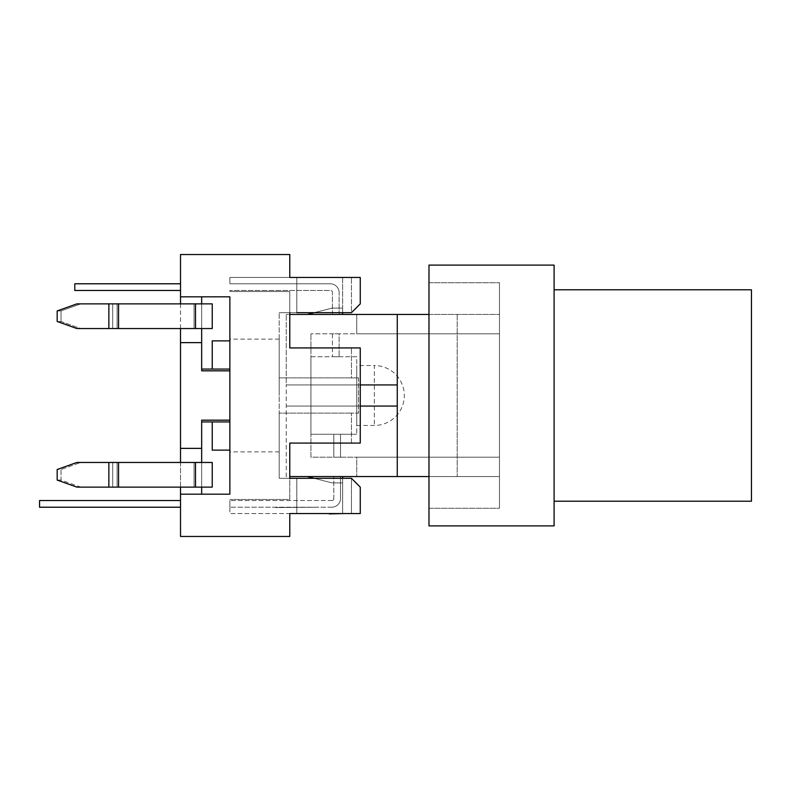 <?xml version="1.0" encoding="UTF-8"?>
<svg xmlns="http://www.w3.org/2000/svg" width="791" height="791" viewBox="0 0 791 791"><rect width="100%" height="100%" fill="white"/><g stroke="black" fill="none" stroke-linecap="round" stroke-linejoin="round"><path stroke-width="0.59" stroke-dasharray="3.96 2.97" d="M356.731 425.459L374.351 425.459A29.959 29.959 0 0 0 404.31 395.5A29.959 29.959 0 0 0 374.351 365.541L374.351 425.459L374.351 365.541L356.731 365.541L356.731 425.459L356.731 365.541M499.467 508.277L499.467 282.723L499.467 508.277L428.979 508.277L428.979 282.723L499.467 282.723L428.979 282.723L428.979 508.277L499.467 508.277M360.261 384.93L286.243 384.93L286.243 314.442L286.243 384.93L397.26 384.93L286.243 384.93L397.26 384.93L397.26 314.442L499.467 314.442L356.731 314.442L499.467 314.442L499.467 476.558L499.467 333.822L499.467 476.558L397.26 476.558L397.26 406.07L286.243 406.07L360.261 406.07M428.979 314.442L499.467 314.442L499.467 476.558L356.731 476.558L428.979 476.558M554.096 395.5L554.096 289.773L554.096 395.5M751.45 501.227L751.45 289.773M554.096 265.104L554.096 525.896L428.979 525.896L428.979 265.104L554.096 265.104M332.418 333.822L332.418 356.731L332.418 333.822L339.112 333.822L339.112 356.731L339.112 333.822L332.418 333.822M339.112 314.442L339.112 292.591L339.112 314.442L332.418 314.442L332.418 312.682L339.112 312.682L332.418 312.682L332.418 292.235A1.76 1.76 0 0 0 330.658 290.475L229.865 290.475L330.658 290.475A1.76 1.76 0 0 1 332.418 292.235L332.418 314.442L339.112 314.442M332.062 500.525L229.865 500.525L332.062 500.525A1.76 1.76 0 0 0 333.822 498.765A1.76 1.76 0 0 1 332.062 500.525M331.716 507.219L229.865 507.219L331.716 507.219A8.81 8.81 0 0 0 340.525 498.409L340.525 476.558L333.822 476.558L340.525 476.558L340.525 498.409A8.81 8.81 0 0 1 331.716 507.219M317.962 507.219L275.673 507.575L317.962 507.219M180.516 507.219L39.55 507.219L39.55 500.525L180.516 500.525L180.516 507.219L180.516 500.525M333.822 457.178L340.525 457.178L340.525 434.269L333.822 434.269L333.822 457.178L333.822 434.269L340.525 434.269L340.525 457.178L333.822 457.178M229.865 500.525L229.865 507.219L229.865 500.525M333.822 498.765L333.822 476.558L333.822 498.765M180.516 283.781L180.516 290.475L180.516 283.781L74.789 283.781L74.789 290.475L180.516 290.475M339.112 356.731L332.418 356.731L339.112 356.731M330.302 283.781L229.865 283.781L330.302 283.781A8.81 8.81 0 0 1 339.112 292.591A8.81 8.81 0 0 0 330.302 283.781M310.922 356.731L356.731 356.731L356.731 434.269L356.731 356.731L310.922 356.731L310.922 434.269L356.731 434.269L310.922 434.269L310.922 356.731M229.865 340.872L212.235 340.872L229.865 340.872L212.235 340.872L212.235 369.071L229.865 369.071L229.865 370.831L229.865 296.823L229.865 369.071L201.665 369.071L201.665 328.542L212.235 328.542L76.865 328.542L57.17 321.492L61.016 321.492L80.712 328.542L76.865 328.542L201.665 328.542L201.665 296.823L201.665 370.831L201.665 342.632L180.516 342.632L201.665 342.632L201.665 296.823L180.516 296.823L180.516 254.534L289.773 254.534L289.773 277.433L360.261 277.433L360.261 303.873L351.451 312.682L360.261 303.873L351.451 312.682L351.451 277.433L351.451 312.682L289.773 312.682L289.773 347.921L351.451 347.921L351.451 377.88L358.491 377.88L358.491 413.12L351.451 413.12L351.451 443.079L289.773 443.079L360.261 443.079L360.261 347.921L351.451 347.921L360.261 347.921L360.261 443.079L351.451 443.079L351.451 413.12L358.491 413.12L358.491 377.88L351.451 377.88L351.451 347.921L289.773 347.921L289.773 291.533L229.865 291.533L229.865 290.475L229.865 291.533L289.773 291.533L289.773 312.682L342.632 312.682L342.632 308.095L332.062 308.095L307.392 314.442L342.632 314.442L342.632 312.682L342.632 314.442L307.392 314.442L332.062 308.095L342.632 308.095L342.632 312.682L342.632 308.095L332.062 308.095L314.245 312.682M229.865 277.433L229.865 283.781L229.865 277.433L289.773 277.433L229.865 277.433M342.632 478.318L342.632 482.905L342.632 478.318L342.632 482.905L332.062 482.905L342.632 482.905L332.062 482.905L307.392 476.558L332.062 482.905L307.392 476.558L342.632 476.558L307.392 476.558L342.632 476.558L342.632 513.567L342.632 478.318L296.823 478.318L342.632 478.318L296.823 478.318L296.823 513.567L342.632 513.567L296.823 513.567L296.823 478.318L296.823 513.567L296.823 478.318L342.632 478.318L342.632 513.567L342.632 478.318L342.632 482.905L332.062 482.905L314.245 478.318M342.632 314.442L307.392 314.442L342.632 314.442L342.632 277.433L296.823 277.433L342.632 277.433L296.823 277.433L342.632 277.433L342.632 312.682L296.823 312.682L296.823 277.433L296.823 312.682L296.823 277.433L296.823 312.682L342.632 312.682L342.632 277.433L342.632 312.682L296.823 312.682M397.26 384.93L397.26 314.442L286.243 314.442L289.773 314.442L289.773 347.921L360.261 347.921L360.261 443.079L289.773 443.079L289.773 476.558L286.243 476.558L286.243 384.93L286.243 476.558L397.26 476.558L397.26 384.93L397.26 406.07L286.243 406.07L397.26 406.07M307.392 476.558L342.632 476.558M307.392 314.442L332.062 308.095L342.632 308.095L342.632 312.682M499.467 457.178L356.731 457.178L356.731 476.558L356.731 457.178L499.467 457.178L310.922 457.178L310.922 333.822L310.922 457.178L499.467 457.178M356.731 333.822L499.467 333.822L356.731 333.822L356.731 314.442L356.731 333.822M457.178 314.442L457.178 476.558L457.178 314.442M397.26 314.442L397.26 476.558M499.467 333.822L310.922 333.822L499.467 333.822M229.865 420.169L201.665 420.169L201.665 421.929L201.665 420.169L229.865 420.169L229.865 494.177L229.865 370.831L229.865 420.169L201.665 420.169L201.665 448.368L180.516 448.368L180.516 342.632L180.516 448.368L201.665 448.368L180.516 448.368L180.516 494.177L201.665 494.177L201.665 487.127L76.865 487.127L57.17 480.078L61.016 480.078L80.712 487.127L76.865 487.127L212.235 487.127L212.235 462.458L201.665 462.458L201.665 421.929L201.665 494.177L201.665 448.368M201.665 296.823L229.865 296.823L201.665 296.823L229.865 296.823L229.865 494.177L180.516 494.177L180.516 536.466L289.773 536.466L289.773 513.567L229.865 513.567L229.865 499.467L229.865 513.567L351.451 513.567L351.451 478.318L351.451 513.567L360.261 513.567L289.773 513.567L360.261 513.567L360.261 487.127L351.451 478.318L289.773 478.318L289.773 499.467L229.865 499.467L289.773 499.467L289.773 478.318L279.203 478.318L279.203 413.12L279.203 478.318L351.451 478.318L360.261 487.127L360.261 513.567L360.261 487.127L351.451 478.318L289.773 478.318L289.773 443.079L289.773 478.318M328.542 277.433L321.492 277.433M329.363 513.567L343.452 513.567M308.213 513.567L329.363 513.913M229.865 370.831L201.665 370.831L229.865 370.831L229.865 451.888L229.865 339.112L229.865 370.831L201.665 370.831L201.665 369.071L229.865 369.071M201.665 342.632L180.516 342.632L180.516 448.368M279.203 395.5L279.203 339.112L279.203 395.5M351.451 377.88L279.203 377.88L279.203 312.682L279.203 413.12L279.203 377.88L351.451 377.88M289.773 312.682L279.203 312.682L289.773 312.682M351.451 413.12L279.203 413.12L351.451 413.12M360.261 303.873L360.261 277.433L351.451 277.433L360.261 277.433L360.261 303.873M296.823 513.567L342.632 513.567L296.823 513.567M358.491 377.88L279.203 377.88L358.491 377.88M201.665 462.458L201.665 487.127L212.235 487.127L212.235 462.458L80.712 462.458L61.016 469.508L57.17 469.508L76.865 462.458L201.665 462.458L80.712 462.458L61.016 469.508L61.016 480.078L57.17 480.078L57.17 469.508L61.016 469.508L61.016 480.078L80.712 487.127L201.665 487.127L201.665 462.458L212.235 462.458L212.235 487.127L201.665 487.127M229.865 421.929L201.665 421.929L229.865 421.929L212.235 421.929L212.235 450.128L229.865 450.128M180.516 296.823L180.516 342.632M180.516 328.542L180.516 303.873M201.665 328.542L80.712 328.542L61.016 321.492L61.016 310.922L80.712 303.873L61.016 310.922L57.17 310.922L76.865 303.873L212.235 303.873L201.665 303.873L201.665 328.542L212.235 328.542L212.235 303.873L212.235 328.542L212.235 303.873L201.665 303.873M57.17 321.492L57.17 310.922L61.016 310.922L61.016 321.492L57.17 321.492M180.516 487.127L180.516 462.458M212.235 369.071L201.665 369.071M212.235 421.929L201.665 421.929M180.516 494.177L201.665 494.177M112.708 328.542L112.708 303.873L112.708 328.542M194.052 328.542L194.052 303.873L194.052 328.542M117.108 328.542L117.108 303.873L117.108 328.542M108.861 328.542L108.861 303.873M118.551 328.542L118.551 303.873M195.496 328.542L195.496 303.873M108.861 462.458L108.861 487.127M194.052 462.458L194.052 487.127L194.052 462.458M117.108 462.458L117.108 487.127L117.108 462.458M112.708 462.458L112.708 487.127L112.708 462.458M118.551 462.458L118.551 487.127M195.496 462.458L195.496 487.127M279.203 339.112L229.865 339.112M279.203 451.888L229.865 451.888"/><path stroke-width="1.19" d="M554.096 289.773L751.45 289.773L751.45 501.227L554.096 501.227M554.096 525.896L554.096 265.104L428.979 265.104L428.979 525.896L554.096 525.896M180.516 500.525L39.55 500.525L39.55 507.219L180.516 507.219M180.516 290.475L74.789 290.475L74.789 283.781L180.516 283.781M296.823 312.682L351.451 312.682L360.261 303.873L360.261 277.433L289.773 277.433L289.773 254.534L180.516 254.534L180.516 296.823L229.865 296.823L229.865 494.177L180.516 494.177L180.516 487.127M342.632 478.318L342.632 476.558M180.516 494.177L180.516 536.466L289.773 536.466L289.773 513.567L360.261 513.567L360.261 487.127L351.451 478.318L289.773 478.318L289.773 476.558L428.979 476.558M307.392 476.558L314.245 478.318M342.632 314.442L342.632 312.682M314.245 312.682L307.392 314.442M360.261 384.93L397.26 384.93M360.261 406.07L397.26 406.07M289.773 478.318L289.773 443.079L360.261 443.079L360.261 347.921L289.773 347.921L289.773 312.682L289.773 314.442L397.26 314.442L397.26 476.558M428.979 314.442L397.26 314.442M229.865 450.128L212.235 450.128L212.235 421.929L201.665 421.929L201.665 420.169L229.865 420.169M328.542 277.433L321.492 277.433M329.363 513.567L308.213 513.567M343.452 513.567L329.363 513.913M229.865 370.831L201.665 370.831L201.665 328.542L195.496 328.542L195.496 303.873L76.865 303.873L57.17 310.922L57.17 321.492L76.865 328.542L195.496 328.542M201.665 342.632L180.516 342.632L180.516 328.542M201.665 448.368L180.516 448.368L180.516 342.632M201.665 296.823L201.665 303.873L195.496 303.873M180.516 303.873L180.516 296.823M201.665 303.873L212.235 303.873L212.235 328.542L201.665 328.542M180.516 462.458L180.516 448.368M201.665 421.929L201.665 462.458L76.865 462.458L57.17 469.508L57.17 480.078L76.865 487.127L201.665 487.127L201.665 494.177M201.665 462.458L212.235 462.458L212.235 487.127L201.665 487.127M212.235 421.929L229.865 421.929M229.865 369.071L212.235 369.071L212.235 340.872L229.865 340.872M212.235 369.071L201.665 369.071M108.861 328.542L108.861 303.873M118.551 328.542L118.551 303.873M108.861 462.458L108.861 487.127M118.551 462.458L118.551 487.127M195.496 462.458L195.496 487.127"/></g></svg>
